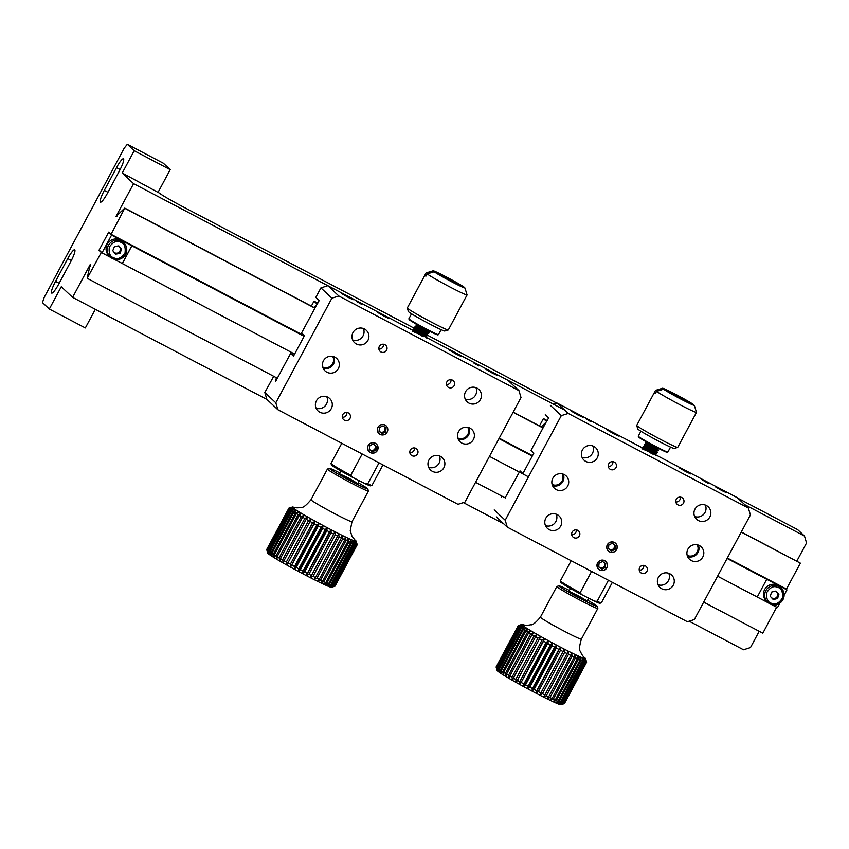 <?xml version="1.0" encoding="UTF-8"?>
<svg xmlns="http://www.w3.org/2000/svg" width="849" height="849" viewBox="0 0 849 849"><rect width="100%" height="100%" fill="white"/><g stroke="black" fill="none" stroke-linecap="round" stroke-linejoin="round"><path stroke-width="1.27" d="M387.091 432.099A5.2 5.115 -46.8 0 1 378.166 432.502A5.2 5.115 -46.8 0 1 382.421 424.564A5.2 5.115 -46.8 0 1 387.091 432.099M386.072 428.098L382.952 425.89L379.45 427.514L379.047 431.356L382.167 433.552L385.669 431.929L386.072 428.098M385.669 431.929L384.852 431.154L385.223 427.493M382.167 433.552L381.339 432.778L384.852 431.154M379.068 431.175L381.339 432.778M384.406 426.92A3.354 3.3 -46.8 0 1 379.779 431.685A3.354 3.3 -46.8 0 1 379.089 431.016M338.836 296.004L331.895 298.19L275.808 402.797L277.867 409.706L457.982 504.317L464.923 502.13L521.01 397.523L518.951 390.604L338.836 296.004L327.852 285.699L414.492 331.206L133.569 183.66L122.235 173.026L159.633 193.243A23.252 1.114 28.2 0 0 182.981 206.785L415.596 328.956M448.516 387.42A4.128 4.065 133.2 0 0 453.302 380.766A4.128 4.065 133.2 0 0 447.508 381.01A4.128 4.065 133.2 0 0 448.516 387.42M411.945 455.648A4.128 4.065 133.2 0 0 416.721 448.994A4.128 4.065 133.2 0 0 410.927 449.227A4.128 4.065 133.2 0 0 411.945 455.648M344.397 420.17A4.128 4.065 133.2 0 0 349.172 413.516A4.128 4.065 133.2 0 0 343.389 413.75A4.128 4.065 133.2 0 0 344.397 420.17M380.978 351.953A4.128 4.065 133.2 0 0 385.754 345.299A4.128 4.065 133.2 0 0 379.97 345.532A4.128 4.065 133.2 0 0 380.978 351.953M370.302 452.581A5.296 5.211 133.2 0 0 376.425 444.048A5.296 5.211 133.2 0 0 369.007 444.356A5.296 5.211 133.2 0 0 370.302 452.581M380.055 434.38A5.296 5.211 133.2 0 0 386.178 425.858A5.296 5.211 133.2 0 0 378.76 426.156A5.296 5.211 133.2 0 0 380.055 434.38M356.389 343.994A8.522 8.384 133.2 0 0 366.248 330.261A8.522 8.384 133.2 0 0 354.298 330.749A8.522 8.384 133.2 0 0 356.389 343.994M468.966 403.116A8.522 8.384 133.2 0 0 478.815 389.394A8.522 8.384 133.2 0 0 466.876 389.882A8.522 8.384 133.2 0 0 468.966 403.116M432.385 471.344A8.522 8.384 133.2 0 0 442.233 457.611A8.522 8.384 133.2 0 0 430.294 458.099A8.522 8.384 133.2 0 0 432.385 471.344M319.808 412.211A8.522 8.384 133.2 0 0 329.667 398.489A8.522 8.384 133.2 0 0 317.717 398.977A8.522 8.384 133.2 0 0 319.808 412.211M326.844 372.191A8.522 8.384 133.2 0 0 336.703 358.469A8.522 8.384 133.2 0 0 324.753 358.947A8.522 8.384 133.2 0 0 326.844 372.191M461.93 443.136A8.522 8.384 133.2 0 0 471.779 429.414A8.522 8.384 133.2 0 0 459.84 429.902A8.522 8.384 133.2 0 0 461.93 443.136M564.681 410.088L426.294 337.403L507.957 380.299L518.951 390.604M361.653 304.398L356.283 301.236L361.653 304.398M478.73 365.887L473.349 362.725L478.73 365.887M348.302 297.447L353.131 299.697L347.591 296.375L341.744 293.595L348.302 297.447M492.388 373.125L497.217 375.375L491.677 372.053L485.84 369.273L492.388 373.125M413.792 331.428L423.991 336.682M456.369 354.213L461.198 356.453L455.658 353.131L449.811 350.35L456.369 354.213M384.321 316.369L389.15 318.619L383.61 315.287L377.773 312.506L384.321 316.369M311.35 306.107L314.003 301.14L317.229 304.165L319.182 300.525L315.817 297.373L320.911 287.885L331.895 298.19M276.371 377.678L275.501 381.626L290.602 353.449L293.489 356.156L304.462 335.684L301.575 332.978L316.688 304.812L313.897 307.444M275.808 402.797L264.814 392.493L273.718 376.277M264.814 392.493L266.883 399.401L277.867 409.706M446.425 384.523A4.128 4.065 133.2 0 0 450.946 379.705M409.844 452.74A4.128 4.065 133.2 0 0 414.365 447.932M342.306 417.262A4.128 4.065 133.2 0 0 346.817 412.455M378.887 349.045A4.128 4.065 133.2 0 0 383.398 344.227M352.653 339.95A8.522 8.384 133.2 0 0 363.372 328.51M465.22 399.072A8.522 8.384 133.2 0 0 475.939 387.643M428.639 467.3A8.522 8.384 133.2 0 0 439.368 455.86M316.072 408.167A8.522 8.384 133.2 0 0 326.791 396.738M323.108 368.148A8.522 8.384 133.2 0 0 333.827 356.707M458.184 439.103A8.522 8.384 133.2 0 0 468.913 427.663M327.852 285.699L320.911 287.885M314.003 301.14L317.791 303.125M322.716 367.023A7.662 7.535 133.2 0 0 332.681 356.389M290.602 353.449L293.987 355.222M457.791 437.978A7.662 7.535 133.2 0 0 467.767 427.344M375.258 443.337A5.2 5.115 -46.8 0 1 375.502 452.262A5.2 5.115 -46.8 0 1 367.649 448.145A5.2 5.115 -46.8 0 1 375.258 443.337M376.309 446.287L373.199 444.08L369.686 445.714L369.294 449.546L372.403 451.753L375.916 450.119L376.309 446.287M375.916 450.119L375.088 449.344L375.47 445.693M372.403 451.753L371.586 450.978L375.088 449.344M369.315 449.365L371.586 450.978M374.653 445.109A3.354 3.3 -46.8 0 1 370.026 449.874A3.354 3.3 -46.8 0 1 369.326 449.206M768.228 602.769L717.585 576.184L768.366 602.875M528.471 476.851L489.459 456.369L519.365 472.086L505.166 497.843M113.946 259.147L294.624 354.044L114.106 259.2M110.816 257.47L102.039 252.853L99.089 250.084L108.598 232.35L111.548 235.12L102.039 252.853M779.849 603.151L777.461 607.619L771.518 604.499A9.817 9.657 -46.8 0 1 765.851 590.649A9.817 9.657 -46.8 0 1 781.122 587.986A9.817 9.657 -46.8 0 1 771.518 604.488C775.944 608.064 790.079 598.821 781.122 587.986L779.923 586.85A9.817 9.657 133.2 0 0 764.652 589.524A9.817 9.657 133.2 0 0 766.498 601.177L771.508 604.488M122.352 263.551L131.86 245.807L304.133 336.3M727.094 558.451L766.753 579.283L757.244 597.017M498.968 438.625L532.259 456.115M766.753 579.283L786.97 589.875L784.147 595.138M786.97 589.875L785.643 588.633M109.425 232.785L108.598 232.35M111.548 235.12L131.807 245.764L122.298 263.498M382.952 464.902L371.968 485.384A23.252 1.114 -151.8 0 1 371.926 485.416L370.525 485.84A22.212 1.061 -151.8 0 1 365.272 483.76L352.271 477.191A22.212 1.061 -151.8 0 1 331.418 464.87L330.993 463.469A23.252 1.114 -151.8 0 1 330.993 463.416L341.786 443.284M365.272 483.76L367.744 483.866L379.025 462.843M362.173 453.992L350.764 475.27L352.271 477.191M371.926 485.416A23.252 1.114 -151.8 0 1 367.744 483.866M350.764 475.27A23.252 1.114 -151.8 0 1 330.993 463.469M463.904 286.994L433.117 270.82L426.092 272.964L407.318 307.975A23.252 1.114 28.2 0 0 407.318 308.028A23.252 1.114 28.2 0 0 430.899 321.856A23.252 1.114 28.2 0 0 448.251 329.974A23.252 1.114 28.2 0 0 448.304 329.943L467.077 294.921A23.252 1.114 -151.8 0 1 467.077 294.921A23.252 1.114 -151.8 0 1 449.683 286.835A23.252 1.114 -151.8 0 1 427.121 273.93L425.901 276.201A23.252 1.114 -151.8 0 1 424.871 275.235L426.092 272.964A23.252 1.114 -151.8 0 1 426.102 272.954A23.252 1.114 -151.8 0 1 426.145 272.922L433.128 270.82A18.084 0.86 -151.8 0 1 446.691 277.167A18.084 0.86 -151.8 0 1 463.904 286.994L464.063 287.503M465.868 297.192L467.077 294.932L464.934 287.96A18.084 0.86 -151.8 0 1 451.435 281.645A18.084 0.86 -151.8 0 1 434.147 271.786L427.121 273.93M407.318 308.028L408.38 311.519A20.663 0.987 28.2 0 0 429.339 323.809A20.663 0.987 28.2 0 0 444.759 331.025L448.251 329.974M434.147 271.786L464.934 287.96M426.081 275.872L424.871 275.235M411.521 313.801L408.868 318.757A16.789 0.807 28.2 0 0 408.868 318.799A16.789 0.807 28.2 0 0 425.901 328.786A16.789 0.807 28.2 0 0 438.424 334.655A16.789 0.807 28.2 0 0 438.466 334.623L441.119 329.677M408.868 318.799L409.08 319.5A16.28 0.775 28.2 0 0 425.582 329.179A16.28 0.775 28.2 0 0 437.734 334.856L438.424 334.655M423.439 328.043L416.201 324.488L423.672 328.881M428.045 331.121L429.032 332.819L414.991 326.738L422.006 330.866M426.75 333.254L427.811 335.079L413.771 329.019L420.871 333.19M425.519 335.514L426.591 337.361L412.55 331.29L414.514 331.227L422.972 336.628M426.113 337.976L425.869 337.318M429.743 331.28L427.928 331.333L416.933 326.674L414.991 326.738L414.694 327.3L428.565 333.434L426.623 333.498L415.723 328.956L413.474 329.561L427.111 335.068M428.565 333.434L428.363 332.819M417.857 324.435L415.904 325.029L429.445 331.237M425.508 329.136L427.525 330.59M416.933 326.674L415.904 325.029M423.991 331.089L426.219 332.702M415.723 328.956L414.694 327.3M422.706 333.317L424.999 334.973M427.334 335.705L425.391 335.769L414.514 331.227L413.474 329.571M770.255 596.338L773.248 599.564L777.578 598.524L778.915 594.268L775.912 591.042L771.582 592.082L770.255 596.338M777.578 598.524L776.899 597.876L772.632 598.906M775.837 591.063L778.915 594.268M778.225 593.621L776.899 597.876M775.508 591.148A3.874 3.81 -46.8 0 1 774.734 598.396A3.874 3.81 -46.8 0 1 771.582 597.77M770.648 596.762A3.874 3.81 -46.8 0 1 770.319 596.125M744.785 504.699L804.491 536.048L797.614 529.606L737.919 498.257M556.986 403.222L427.302 335.1M796.829 561.093L806.55 542.967L804.491 536.048M741.315 531.941L800.374 563.152L786.471 589.068L727.338 558.005M703.683 602.121L762.827 633.184L776.633 607.184M689.133 621.192L743.522 649.761L750.463 647.575L759.197 631.274M122.235 173.026L134.184 150.74L127.318 144.309L124.187 148.204L44.201 297.394L42.45 302.584L49.316 309.025L61.266 286.739L72.6 297.362L266.883 399.401M463.384 502.619L503.712 523.801M117.395 215.964L115.931 216.548L133.569 183.66M124.707 208.143L115.931 216.548L124.75 208.207L125.376 208.419L314.968 308.007M127.318 144.309L163.337 163.22L170.203 169.662L158.254 191.948M95.332 309.301L85.346 327.937L49.316 309.025M134.184 150.74L170.203 169.662M72.6 297.362L90.238 264.474L87.16 278.175M90.578 266.002L90.238 264.474L87.203 278.228L87.829 278.451L87.203 278.228L101.296 252.503L98.962 250.317L108.714 232.117L111.049 234.313L124.75 208.207L125.376 208.419M107.399 193.296A11.621 2.048 117.7 0 1 100.447 202.136A11.621 2.048 117.7 0 1 104.31 190.399L116.504 167.656A11.621 2.048 117.7 0 1 123.455 158.805A11.621 2.048 117.7 0 1 119.592 170.553L107.399 193.296M58.623 284.256A11.621 2.048 117.7 0 1 51.672 293.096A11.621 2.048 117.7 0 1 55.535 281.359L67.729 258.616A11.621 2.048 117.7 0 1 74.68 249.776A11.621 2.048 117.7 0 1 70.817 261.513L58.623 284.256M124.952 208.398L314.883 308.155M513.104 412.274L543.01 427.981M741.23 532.09L800.374 563.152M532.493 455.669L499.212 438.19M304.377 335.854L111.049 234.313M99.789 250.752L98.962 250.317M776.718 607.268L771.348 604.446M110.954 257.576L101.296 252.503M505.463 498.002L475.557 482.296M277.336 378.187L87.405 278.419M543.095 427.822L513.189 412.115M107.239 244.225A9.817 9.657 133.2 0 0 109.086 255.878L110.285 257.003A9.817 9.657 -46.8 0 1 108.449 245.35A9.817 9.657 -46.8 0 1 123.721 242.687A9.817 9.657 -46.8 0 1 113.352 258.934A9.817 9.657 -46.8 0 1 110.285 257.003L113.384 258.945C124.792 261.874 130.778 250.073 123.721 242.687L122.511 241.551A9.817 9.657 133.2 0 0 107.239 244.225M112.779 250.699L115.517 254.148L119.911 253.458L121.566 249.309L118.828 245.86L114.435 246.56L112.779 250.699M119.911 253.458L119.221 252.811L114.986 253.48M118.669 245.881L121.566 249.309M120.876 248.661L119.221 252.811M118.298 245.945A3.874 3.81 -46.8 0 1 117.024 253.161A3.874 3.81 -46.8 0 1 114.201 252.482M616.491 549.536A5.2 5.115 -46.8 0 1 607.576 549.929A5.2 5.115 -46.8 0 1 611.821 542.002A5.2 5.115 -46.8 0 1 616.491 549.536M615.472 545.525L612.362 543.318L608.85 544.952L608.457 548.783L611.567 550.99L615.079 549.356L615.472 545.525M615.079 549.356L614.251 548.581L614.634 544.931M611.567 550.99L610.739 550.216L614.251 548.581M608.468 548.603L610.739 550.216M613.806 544.347A3.354 3.3 -46.8 0 1 609.189 549.112A3.354 3.3 -46.8 0 1 608.489 548.443M604.668 560.764A5.2 5.115 -46.8 0 1 604.902 569.7A5.2 5.115 -46.8 0 1 597.059 565.572A5.2 5.115 -46.8 0 1 604.668 560.764M605.719 563.715L602.61 561.518L599.097 563.142L598.704 566.973L601.814 569.18L605.326 567.546L605.719 563.715M605.326 567.546L604.499 566.782L604.87 563.12M601.814 569.18L600.986 568.406L604.499 566.782M598.715 566.803L600.986 568.406M604.053 562.537A3.354 3.3 -46.8 0 1 599.436 567.302A3.354 3.3 -46.8 0 1 598.736 566.633M693.315 404.421L662.517 388.248L655.502 390.391L636.729 425.402A23.252 1.114 28.2 0 0 636.718 425.466A23.252 1.114 28.2 0 0 660.31 439.283A23.252 1.114 28.2 0 0 677.651 447.412A23.252 1.114 28.2 0 0 677.704 447.381L696.477 412.359A23.252 1.114 -151.8 0 1 696.477 412.359A23.252 1.114 -151.8 0 1 679.083 404.262A23.252 1.114 -151.8 0 1 656.532 391.357L655.311 393.628A23.252 1.114 -151.8 0 1 654.282 392.663L655.502 390.391A23.252 1.114 -151.8 0 1 655.502 390.381A23.252 1.114 -151.8 0 1 655.555 390.349L662.528 388.248A18.084 0.86 -151.8 0 1 662.528 388.248A18.084 0.86 -151.8 0 1 676.101 394.605A18.084 0.86 -151.8 0 1 693.315 404.421L693.463 404.931M695.267 414.62L696.477 412.37L694.344 405.387A18.084 0.86 -151.8 0 1 680.834 399.072A18.084 0.86 -151.8 0 1 663.557 389.213L656.532 391.357M636.718 425.466L637.779 428.947A20.663 0.987 28.2 0 0 658.739 441.236A20.663 0.987 28.2 0 0 674.17 448.463L677.651 447.412M663.557 389.213L694.344 405.387M655.492 393.299L654.282 392.663M640.921 431.239L638.268 436.184A16.789 0.807 28.2 0 0 638.268 436.227A16.789 0.807 28.2 0 0 655.301 446.213A16.789 0.807 28.2 0 0 667.834 452.082A16.789 0.807 28.2 0 0 667.866 452.061L670.519 447.105M638.268 436.227L638.48 436.927A16.28 0.775 28.2 0 0 654.993 446.606A16.28 0.775 28.2 0 0 667.134 452.294L667.834 452.082M652.849 445.47L645.601 441.926L653.072 446.309M657.455 448.559L658.431 450.246L644.402 444.165L651.406 448.293M656.15 450.681L657.222 452.506L643.171 446.447L650.281 450.617M654.919 452.942L655.99 454.788L641.95 448.728L643.913 448.665L652.382 454.056M655.524 455.404L655.269 454.756M659.153 448.707L657.328 448.771L646.344 444.101L644.402 444.165L644.094 444.727L657.975 450.861L656.033 450.925L645.123 446.383L642.884 446.998L656.521 452.496M657.975 450.861L657.773 450.246M647.256 441.862L645.314 442.456L658.856 448.675M654.908 446.563L656.924 448.028M646.344 444.101L645.314 442.456M653.401 448.527L655.619 450.14M645.123 446.383L644.094 444.727M652.106 450.755L654.399 452.411M656.733 453.133L654.791 453.196L643.913 448.665L557.252 403.137L553.612 404.283M568.246 413.442L561.306 415.617L505.208 520.225L507.278 527.144L687.382 621.744L694.333 619.558L750.42 514.95L748.351 508.042L568.246 413.442L557.252 403.137M677.926 504.858A4.128 4.065 133.2 0 0 682.702 498.204A4.128 4.065 133.2 0 0 676.908 498.437A4.128 4.065 133.2 0 0 677.926 504.858M641.345 573.075A4.128 4.065 133.2 0 0 646.121 566.421A4.128 4.065 133.2 0 0 640.326 566.665A4.128 4.065 133.2 0 0 641.345 573.075M573.807 537.608A4.128 4.065 133.2 0 0 578.583 530.954A4.128 4.065 133.2 0 0 572.788 531.187A4.128 4.065 133.2 0 0 573.807 537.608M610.389 469.38A4.128 4.065 133.2 0 0 615.164 462.726A4.128 4.065 133.2 0 0 609.37 462.96A4.128 4.065 133.2 0 0 610.389 469.38M599.712 570.008A5.296 5.211 133.2 0 0 605.836 561.486A5.296 5.211 133.2 0 0 598.407 561.783A5.296 5.211 133.2 0 0 599.712 570.008M609.465 551.818A5.296 5.211 133.2 0 0 615.589 543.286A5.296 5.211 133.2 0 0 608.16 543.593A5.296 5.211 133.2 0 0 609.465 551.818M585.799 461.421A8.522 8.384 133.2 0 0 595.648 447.699A8.522 8.384 133.2 0 0 583.709 448.187A8.522 8.384 133.2 0 0 585.799 461.421M698.366 520.543A8.522 8.384 133.2 0 0 708.225 506.821A8.522 8.384 133.2 0 0 696.276 507.309A8.522 8.384 133.2 0 0 698.366 520.543M661.785 588.771A8.522 8.384 133.2 0 0 671.644 575.049A8.522 8.384 133.2 0 0 659.694 575.537A8.522 8.384 133.2 0 0 661.785 588.771M549.218 529.649A8.522 8.384 133.2 0 0 559.067 515.916A8.522 8.384 133.2 0 0 547.127 516.404A8.522 8.384 133.2 0 0 549.218 529.649M556.254 489.618A8.522 8.384 133.2 0 0 566.103 475.896A8.522 8.384 133.2 0 0 554.164 476.385A8.522 8.384 133.2 0 0 556.254 489.618M691.33 560.573A8.522 8.384 133.2 0 0 701.189 546.852A8.522 8.384 133.2 0 0 689.239 547.329A8.522 8.384 133.2 0 0 691.33 560.573M655.693 454.841L737.367 497.737L748.351 508.042M591.053 421.826L585.683 418.663L591.053 421.826M708.13 483.325L702.76 480.163L708.13 483.325M577.702 414.874L582.541 417.124L576.991 413.803L571.154 411.022L577.702 414.874M721.788 490.563L726.627 492.813L721.077 489.48L715.24 486.7L721.788 490.563M643.202 448.866L653.39 454.109M685.769 471.641L690.608 473.891L685.058 470.569L679.221 467.788L685.769 471.641M613.721 433.797L618.56 436.046L613.01 432.725L607.173 429.944L613.721 433.797M539.465 425.922L543.413 418.578L546.639 421.603L548.592 417.963L545.228 414.811M520.013 470.877L522.888 473.583L533.862 453.122L530.986 450.416L546.087 422.24L541.227 426.845M501.398 496.93L501.844 496.103M505.208 520.225L494.224 509.92M550.311 405.313L561.306 415.617M496.283 516.839L507.278 527.144M675.836 501.95A4.128 4.065 133.2 0 0 680.346 497.132M639.255 570.178A4.128 4.065 133.2 0 0 643.765 565.36M571.706 534.7A4.128 4.065 133.2 0 0 576.227 529.882M608.287 466.472A4.128 4.065 133.2 0 0 612.808 461.665M582.053 457.378A8.522 8.384 133.2 0 0 592.782 445.948M694.62 516.51A8.522 8.384 133.2 0 0 705.349 505.07M658.049 584.728A8.522 8.384 133.2 0 0 668.768 573.298M545.472 525.605A8.522 8.384 133.2 0 0 556.201 514.165M552.508 485.575A8.522 8.384 133.2 0 0 563.227 474.145M687.594 556.53A8.522 8.384 133.2 0 0 698.313 545.09M543.413 418.578L547.191 420.563M552.115 484.461A7.662 7.535 133.2 0 0 562.08 473.827M687.202 555.405A7.662 7.535 133.2 0 0 697.167 544.771M612.362 582.34L601.379 602.822A23.252 1.114 -151.8 0 1 601.325 602.854L599.935 603.268A22.212 1.061 -151.8 0 1 594.671 601.198L581.671 594.618A22.212 1.061 -151.8 0 1 560.818 582.297L560.393 580.907A23.252 1.114 -151.8 0 1 560.393 580.843L571.186 560.711M594.671 601.198L597.155 601.294L608.425 580.27M591.583 571.419L580.164 592.708L581.671 594.618M601.325 602.854A23.252 1.114 -151.8 0 1 597.155 601.294M580.164 592.708A23.252 1.114 -151.8 0 1 560.393 580.907M517.274 680.261A38.746 1.847 28.2 0 0 519.758 681.651L541.949 640.263A38.746 1.847 -151.8 0 1 539.465 638.873L516.213 682.479A36.167 1.73 28.2 0 0 519.97 684.57L519.758 681.651M513.412 678.086L512.658 680.463A36.167 1.73 28.2 0 0 516.213 682.479L515.768 679.412L537.958 638.024A38.746 1.847 -151.8 0 1 535.613 636.697L513.412 678.086A38.746 1.847 28.2 0 0 515.768 679.412M509.825 676.027L509.358 678.553A36.167 1.73 28.2 0 0 512.658 680.463L512 677.279L534.191 635.89A38.746 1.847 -151.8 0 1 532.015 634.638L509.825 676.027A38.746 1.847 28.2 0 0 512 677.279M506.556 674.106L506.365 676.791A36.167 1.73 28.2 0 0 509.358 678.553L508.53 675.263L530.721 633.874A38.746 1.847 -151.8 0 1 528.747 632.717L506.556 674.106A38.746 1.847 28.2 0 0 508.53 675.263M503.659 672.366L503.733 675.199A36.167 1.73 28.2 0 0 506.365 676.791L505.388 673.406L527.59 632.027A38.746 1.847 -151.8 0 1 525.849 630.977L503.659 672.366A38.746 1.847 28.2 0 0 505.388 673.406M501.186 670.816L501.504 673.809A36.167 1.73 28.2 0 0 503.733 675.199L502.65 671.739L524.841 630.351A38.746 1.847 -151.8 0 1 523.377 629.438L501.186 670.816A38.746 1.847 28.2 0 0 502.65 671.739M499.159 669.511L499.711 672.62A36.167 1.73 28.2 0 0 501.504 673.809L500.348 670.286L522.538 628.897A38.746 1.847 -151.8 0 1 521.36 628.122L499.159 669.511A38.746 1.847 28.2 0 0 500.348 670.286M497.641 668.45L498.374 671.676A36.167 1.73 28.2 0 0 499.711 672.62L498.512 669.076L520.713 627.687A38.746 1.847 -151.8 0 1 519.832 627.061L497.641 668.45A38.746 1.847 28.2 0 0 498.512 669.076M496.623 667.654L497.525 670.986A36.167 1.73 28.2 0 0 498.374 671.676L497.185 668.11L519.376 626.721A38.746 1.847 -151.8 0 1 518.813 626.265L496.623 667.654A38.746 1.847 28.2 0 0 497.185 668.11M496.145 667.134L497.164 670.551A36.167 1.73 28.2 0 0 497.525 670.986L496.378 667.42L518.569 626.031A38.746 1.847 -151.8 0 1 518.336 625.745L496.145 667.134A38.746 1.847 28.2 0 0 496.378 667.42M497.164 670.53A36.167 1.73 28.2 0 0 497.164 670.54A36.167 1.73 28.2 0 0 497.164 670.551L496.103 667.006L518.293 625.617A38.746 1.847 -151.8 0 1 518.304 625.564A38.746 1.847 -151.8 0 1 518.378 625.511A38.746 1.847 -151.8 0 1 518.389 625.511L521.233 624.662M518.304 625.564L496.113 666.953A38.746 1.847 28.2 0 0 496.103 667.006M521.339 682.522A38.746 1.847 28.2 0 0 523.907 683.933L546.098 642.544A38.746 1.847 -151.8 0 1 543.53 641.133L519.97 684.57A36.167 1.73 28.2 0 0 523.875 686.714L523.907 683.933M525.542 684.825A38.746 1.847 28.2 0 0 528.163 686.247L550.364 644.858A38.746 1.847 -151.8 0 1 547.732 643.436L525.542 684.825L523.875 686.714A36.167 1.73 28.2 0 0 527.855 688.868L528.163 686.247M529.818 687.128A38.746 1.847 28.2 0 0 532.461 688.539L554.652 647.15A38.746 1.847 -151.8 0 1 552.009 645.739L529.818 687.128L527.855 688.868A36.167 1.73 28.2 0 0 531.856 691.001L532.461 688.539M534.106 689.409A38.746 1.847 28.2 0 0 536.717 690.778L558.907 649.389A38.746 1.847 -151.8 0 1 556.297 648.02L534.106 689.409L531.856 691.001A36.167 1.73 28.2 0 0 535.815 693.081L536.717 690.778M538.33 691.617A38.746 1.847 28.2 0 0 540.866 692.933L563.057 651.544A38.746 1.847 -151.8 0 1 560.52 650.228L538.33 691.617L535.815 693.081A36.167 1.73 28.2 0 0 539.667 695.066L540.866 692.933M542.426 693.729A38.746 1.847 28.2 0 0 544.856 694.97L567.047 653.581A38.746 1.847 -151.8 0 1 564.617 652.34L542.426 693.729L539.667 695.066A36.167 1.73 28.2 0 0 543.349 696.944L544.856 694.97M546.332 695.713A38.746 1.847 28.2 0 0 548.613 696.849L570.804 655.46A38.746 1.847 -151.8 0 1 568.522 654.324L546.332 695.713L543.349 696.944A36.167 1.73 28.2 0 0 546.809 698.663L548.613 696.849M549.982 697.517A38.746 1.847 28.2 0 0 552.073 698.547L574.264 657.158A38.746 1.847 -151.8 0 1 572.173 656.139L549.982 697.517L546.809 698.663A36.167 1.73 28.2 0 0 549.993 700.213L552.073 698.547M553.325 699.141A38.746 1.847 28.2 0 0 555.204 700.032L577.394 658.644A38.746 1.847 -151.8 0 1 575.516 657.752L553.325 699.141L549.993 700.213A36.167 1.73 28.2 0 0 552.837 701.561L555.204 700.032M556.297 700.542A38.746 1.847 28.2 0 0 557.931 701.285L580.122 659.896A38.746 1.847 -151.8 0 1 578.487 659.153L556.297 700.542L552.837 701.561A36.167 1.73 28.2 0 0 555.31 702.696L557.931 701.285M558.865 701.709A38.746 1.847 28.2 0 0 560.223 702.293L582.414 660.904A38.746 1.847 -151.8 0 1 581.056 660.32L558.865 701.709L555.31 702.696A36.167 1.73 28.2 0 0 557.369 703.588L560.223 702.293M560.977 702.611A38.746 1.847 28.2 0 0 562.038 703.025L584.239 661.636A38.746 1.847 -151.8 0 1 583.167 661.222L560.977 702.611L557.369 703.588A36.167 1.73 28.2 0 0 558.982 704.214L562.038 703.025M562.611 703.237A38.746 1.847 28.2 0 0 563.365 703.481L585.555 662.093A38.746 1.847 -151.8 0 1 584.802 661.849L562.611 703.237L558.982 704.214A36.167 1.73 28.2 0 0 560.117 704.596L563.365 703.481M563.725 703.577A38.746 1.847 28.2 0 0 564.161 703.651L586.351 662.262A38.746 1.847 -151.8 0 1 585.927 662.188L563.725 703.577L560.117 704.596A36.167 1.73 28.2 0 0 560.764 704.691L564.161 703.651M564.32 703.63A38.746 1.847 28.2 0 0 564.33 703.63A38.746 1.847 28.2 0 0 564.415 703.577L586.606 662.188A38.746 1.847 -151.8 0 1 586.521 662.252L564.32 703.63L560.764 704.691A36.167 1.73 28.2 0 0 560.839 704.681L564.33 703.63M523.313 624.768C525.255 625.416 527.749 625.405 530.795 624.758C532.44 625.32 535.645 622.795 540.399 617.159A23.252 1.114 28.2 0 0 540.41 617.265A23.252 1.114 28.2 0 0 563.98 631.051A23.252 1.114 28.2 0 0 581.374 639.138C579.315 646.206 578.976 650.27 580.366 651.342C581.501 654.229 582.881 656.309 584.494 657.572A36.167 1.73 -151.8 0 1 584.483 657.572A36.167 1.73 -151.8 0 1 585.545 658.601A36.167 1.73 -151.8 0 1 554.79 644.158A36.167 1.73 -151.8 0 1 521.827 624.673A36.167 1.73 -151.8 0 1 521.87 624.461A36.167 1.73 -151.8 0 1 523.324 624.779L523.334 624.779M518.293 625.617L521.095 624.811A36.687 1.751 28.2 0 0 521.106 624.832L518.336 625.745M518.569 626.031L521.435 625.246A36.687 1.751 28.2 0 0 521.488 625.289L518.813 626.265M519.376 626.721L522.273 625.936A36.687 1.751 28.2 0 0 522.368 626.01L519.832 627.061M520.713 627.687L523.61 626.891A36.687 1.751 28.2 0 0 523.737 626.976L521.36 628.122M522.538 628.897L525.414 628.08A36.687 1.751 28.2 0 0 525.584 628.186L523.377 629.438M524.841 630.351L527.664 629.48A36.687 1.751 28.2 0 0 527.866 629.608L525.849 630.977M527.59 632.027L530.317 631.094A36.687 1.751 28.2 0 0 530.551 631.231L528.747 632.717M530.721 633.874L533.331 632.866A36.687 1.751 28.2 0 0 533.596 633.025L532.015 634.638M534.191 635.89L536.664 634.797A36.687 1.751 28.2 0 0 536.95 634.956L535.613 636.697M537.958 638.024L540.261 636.835A36.687 1.751 28.2 0 0 540.569 637.005L539.465 638.873M541.949 640.263L544.071 638.957A36.687 1.751 28.2 0 0 544.389 639.138L543.53 641.133M546.098 642.544L548.019 641.133A36.687 1.751 28.2 0 0 548.348 641.303L547.732 643.436M550.364 644.858L552.062 643.309A36.687 1.751 28.2 0 0 552.391 643.489L552.009 645.739M554.652 647.15L556.127 645.484A36.687 1.751 28.2 0 0 556.456 645.654L556.297 648.02M558.907 649.389L560.138 647.596A36.687 1.751 28.2 0 0 560.467 647.755L560.52 650.228M563.057 651.544L564.054 649.612A36.687 1.751 28.2 0 0 564.362 649.772L564.617 652.34M567.047 653.581L567.801 651.523A36.687 1.751 28.2 0 0 568.098 651.671L568.522 654.324M570.804 655.46L571.313 653.274A36.687 1.751 28.2 0 0 571.589 653.412L572.173 656.139M574.264 657.158L574.55 654.855A36.687 1.751 28.2 0 0 574.805 654.972L575.516 657.752M577.394 658.644L577.458 656.235A36.687 1.751 28.2 0 0 577.67 656.33L578.487 659.153M580.122 659.896L579.973 657.391A36.687 1.751 28.2 0 0 580.164 657.466L581.056 660.32M582.414 660.904L582.085 658.293A36.687 1.751 28.2 0 0 582.234 658.357L583.167 661.222M584.239 661.636L583.73 658.951A36.687 1.751 28.2 0 0 583.847 658.994L584.802 661.849M585.555 662.093L584.908 659.344A36.687 1.751 28.2 0 0 584.982 659.365L585.927 662.188M586.351 662.262L585.587 659.461A36.687 1.751 28.2 0 0 585.619 659.461L586.521 662.252M585.545 658.601L585.757 659.302A36.687 1.751 28.2 0 0 585.757 659.28L586.617 662.135A38.746 1.847 -151.8 0 1 586.606 662.188M587.593 600.201A21.703 1.04 -151.8 0 1 597.187 606.324L597.823 608.415A23.252 1.114 -151.8 0 1 597.813 608.468A23.252 1.114 -151.8 0 1 580.419 600.381A23.252 1.114 -151.8 0 1 556.838 586.5A23.252 1.114 -151.8 0 1 556.88 586.468L558.982 585.831A21.703 1.04 -151.8 0 1 569.382 590.437M597.187 606.324A21.703 1.04 -151.8 0 1 577.564 597.038A21.703 1.04 -151.8 0 1 558.982 585.831M579.432 597.409L587.168 601.007L578.296 595.69L568.947 591.233L579.432 597.409M560.191 647.617L535.815 693.081M556.233 645.537L531.856 691.001M552.232 643.404L527.855 688.868M548.252 641.25L523.875 686.714M544.347 639.106L519.97 684.57M287.864 562.834A38.746 1.847 28.2 0 0 290.347 564.214L312.538 522.825A38.746 1.847 -151.8 0 1 310.065 521.445L286.803 565.041A36.167 1.73 28.2 0 0 290.57 567.143L290.347 564.214M284.012 560.658L283.248 563.025A36.167 1.73 28.2 0 0 286.803 565.041L286.357 561.985L308.548 520.596A38.746 1.847 -151.8 0 1 306.202 519.27L284.012 560.658A38.746 1.847 28.2 0 0 286.357 561.985M280.414 558.589L279.947 561.125A36.167 1.73 28.2 0 0 283.248 563.025L282.6 559.841L304.791 518.452A38.746 1.847 -151.8 0 1 302.615 517.2L280.414 558.589A38.746 1.847 28.2 0 0 282.6 559.841M277.145 556.668L276.965 559.364A36.167 1.73 28.2 0 0 279.947 561.125L279.119 557.835L301.31 516.447A38.746 1.847 -151.8 0 1 299.347 515.279L277.145 556.668A38.746 1.847 28.2 0 0 279.119 557.835M274.259 554.928L274.333 557.772A36.167 1.73 28.2 0 0 276.965 559.364L275.989 555.978L298.179 514.59A38.746 1.847 -151.8 0 1 296.45 513.539L274.259 554.928A38.746 1.847 28.2 0 0 275.989 555.978M271.776 553.389L272.104 556.371A36.167 1.73 28.2 0 0 274.333 557.772L273.251 554.312L295.441 512.923A38.746 1.847 -151.8 0 1 293.966 512L271.776 553.389A38.746 1.847 28.2 0 0 273.251 554.312M269.759 552.083L270.3 555.193A36.167 1.73 28.2 0 0 272.104 556.371L270.948 552.858L293.138 511.469A38.746 1.847 -151.8 0 1 291.95 510.695L269.759 552.083A38.746 1.847 28.2 0 0 270.948 552.858M268.231 551.012L268.963 554.248A36.167 1.73 28.2 0 0 270.3 555.193L269.112 551.638L291.303 510.249A38.746 1.847 -151.8 0 1 290.422 509.623L268.231 551.012A38.746 1.847 28.2 0 0 269.112 551.638M267.223 550.216L268.114 553.548A36.167 1.73 28.2 0 0 268.963 554.248L267.785 550.672L289.976 509.283A38.746 1.847 -151.8 0 1 289.413 508.827L267.223 550.216A38.746 1.847 28.2 0 0 267.785 550.672M266.735 549.696L267.764 553.113A36.167 1.73 28.2 0 0 268.114 553.548L266.968 549.982L289.159 508.593A38.746 1.847 -151.8 0 1 288.925 508.307L266.735 549.696A38.746 1.847 28.2 0 0 266.968 549.982M267.753 553.102A36.167 1.73 28.2 0 0 267.764 553.113L266.692 549.568L288.883 508.18A38.746 1.847 -151.8 0 1 288.893 508.137A38.746 1.847 -151.8 0 1 288.978 508.073A38.746 1.847 -151.8 0 1 288.989 508.073L291.833 507.224M288.893 508.137L266.703 549.526A38.746 1.847 28.2 0 0 266.692 549.568M291.929 565.094A38.746 1.847 28.2 0 0 294.507 566.506L316.698 525.117A38.746 1.847 -151.8 0 1 314.119 523.706L290.57 567.143A36.167 1.73 28.2 0 0 294.465 569.276L294.507 566.506M296.131 567.387A38.746 1.847 28.2 0 0 298.763 568.809L320.954 527.42A38.746 1.847 -151.8 0 1 318.333 525.998L296.131 567.387L294.465 569.276A36.167 1.73 28.2 0 0 298.455 571.43L298.763 568.809M300.408 569.7A38.746 1.847 28.2 0 0 303.051 571.101L325.241 529.712A38.746 1.847 -151.8 0 1 322.609 528.311L300.408 569.7L298.455 571.43A36.167 1.73 28.2 0 0 302.456 573.563L303.051 571.101M304.695 571.971A38.746 1.847 28.2 0 0 307.306 573.351L329.497 531.962A38.746 1.847 -151.8 0 1 326.886 530.583L304.695 571.971L302.456 573.563A36.167 1.73 28.2 0 0 306.415 575.643L307.306 573.351M308.919 574.189A38.746 1.847 28.2 0 0 311.466 575.505L333.657 534.117A38.746 1.847 -151.8 0 1 331.11 532.801L308.919 574.189L306.415 575.643A36.167 1.73 28.2 0 0 310.267 577.638L311.466 575.505M313.016 576.301A38.746 1.847 28.2 0 0 315.446 577.532L337.637 536.144A38.746 1.847 -151.8 0 1 335.206 534.912L313.016 576.301L310.267 577.638A36.167 1.73 28.2 0 0 313.95 579.506L315.446 577.532M316.921 578.275A38.746 1.847 28.2 0 0 319.203 579.411L341.394 538.022A38.746 1.847 -151.8 0 1 339.112 536.886L316.921 578.275L313.95 579.506A36.167 1.73 28.2 0 0 317.409 581.236L319.203 579.411M320.572 580.09A38.746 1.847 28.2 0 0 322.673 581.109L344.864 539.72A38.746 1.847 -151.8 0 1 342.763 538.701L320.572 580.09L317.409 581.236A36.167 1.73 28.2 0 0 320.582 582.785L322.673 581.109M323.915 581.714A38.746 1.847 28.2 0 0 325.793 582.605L347.984 541.216A38.746 1.847 -151.8 0 1 346.105 540.325L323.915 581.714L320.582 582.785A36.167 1.73 28.2 0 0 323.437 584.133L325.793 582.605M326.897 583.114A38.746 1.847 28.2 0 0 328.521 583.857L350.711 542.469A38.746 1.847 -151.8 0 1 349.088 541.726L326.897 583.114L323.437 584.133A36.167 1.73 28.2 0 0 325.899 585.258L328.521 583.857M329.454 584.271A38.746 1.847 28.2 0 0 330.813 584.865L353.014 543.477A38.746 1.847 -151.8 0 1 351.656 542.882L329.454 584.271L325.899 585.258A36.167 1.73 28.2 0 0 327.958 586.15L330.813 584.865M331.577 585.173A38.746 1.847 28.2 0 0 332.638 585.598L354.829 544.209A38.746 1.847 -151.8 0 1 353.768 543.784L331.577 585.173L327.958 586.15A36.167 1.73 28.2 0 0 329.571 586.786L332.638 585.598M333.201 585.799A38.746 1.847 28.2 0 0 333.954 586.054L356.145 544.665A38.746 1.847 -151.8 0 1 355.402 544.411L333.201 585.799L329.571 586.786A36.167 1.73 28.2 0 0 330.717 587.158L333.954 586.054M334.326 586.15A38.746 1.847 28.2 0 0 334.75 586.213L356.951 544.825A38.746 1.847 -151.8 0 1 356.516 544.761L334.326 586.15L330.717 587.158A36.167 1.73 28.2 0 0 331.365 587.264L334.75 586.213M334.92 586.203L334.92 586.203A38.746 1.847 28.2 0 0 335.005 586.15L357.196 544.761A38.746 1.847 -151.8 0 1 357.111 544.814L334.92 586.203L331.365 587.264A36.167 1.73 28.2 0 0 331.439 587.253L334.92 586.203M292.417 507.235A36.167 1.73 -151.8 0 1 292.47 507.023A36.167 1.73 -151.8 0 1 293.924 507.341L293.924 507.352C295.855 507.978 298.349 507.978 301.384 507.331C303.04 507.893 306.245 505.357 310.989 499.732A23.252 1.114 28.2 0 0 311.01 499.828A23.252 1.114 28.2 0 0 334.57 513.613A23.252 1.114 28.2 0 0 351.974 521.711L350.244 530.742L352.017 536.313L355.073 540.134A36.167 1.73 -151.8 0 1 356.145 541.174A36.167 1.73 -151.8 0 1 325.379 526.73A36.167 1.73 -151.8 0 1 292.417 507.235M288.883 508.18L291.695 507.384A36.687 1.751 28.2 0 0 291.695 507.405L288.925 508.307M289.159 508.593L292.024 507.808A36.687 1.751 28.2 0 0 292.077 507.861L289.413 508.827M289.976 509.283L292.873 508.509A36.687 1.751 28.2 0 0 292.958 508.572L290.422 509.623M291.303 510.249L294.21 509.453A36.687 1.751 28.2 0 0 294.338 509.538L291.95 510.695M293.138 511.469L296.014 510.642A36.687 1.751 28.2 0 0 296.174 510.748L293.966 512M295.441 512.923L298.254 512.053A36.687 1.751 28.2 0 0 298.455 512.18L296.45 513.539M298.179 514.59L300.907 513.656A36.687 1.751 28.2 0 0 301.14 513.794L299.347 515.279M301.31 516.447L303.931 515.439A36.687 1.751 28.2 0 0 304.186 515.587L302.615 517.2M304.791 518.452L307.264 517.359A36.687 1.751 28.2 0 0 307.54 517.529L306.202 519.27M308.548 520.596L310.861 519.408A36.687 1.751 28.2 0 0 311.159 519.577L310.065 521.445M312.538 522.825L314.661 521.53A36.687 1.751 28.2 0 0 314.979 521.7L314.119 523.706M316.698 525.117L318.619 523.695A36.687 1.751 28.2 0 0 318.948 523.875L318.333 525.998M320.954 527.42L322.662 525.881A36.687 1.751 28.2 0 0 322.991 526.062L322.609 528.311M325.241 529.712L326.716 528.046A36.687 1.751 28.2 0 0 327.045 528.227L326.886 530.583M329.497 531.962L330.739 530.158A36.687 1.751 28.2 0 0 331.057 530.328L331.11 532.801M333.657 534.117L334.644 532.185A36.687 1.751 28.2 0 0 334.962 532.344L335.206 534.912M337.637 536.144L338.39 534.085A36.687 1.751 28.2 0 0 338.687 534.233L339.112 536.886M341.394 538.022L341.914 535.846A36.687 1.751 28.2 0 0 342.189 535.984L342.763 538.701M344.864 539.72L345.15 537.428A36.687 1.751 28.2 0 0 345.394 537.544L346.105 540.325M347.984 541.216L348.048 538.797A36.687 1.751 28.2 0 0 348.27 538.903L349.088 541.726M350.711 542.469L350.573 539.953A36.687 1.751 28.2 0 0 350.764 540.038L351.656 542.882M353.014 543.477L352.675 540.866A36.687 1.751 28.2 0 0 352.834 540.93L353.768 543.784M354.829 544.209L354.33 541.524A36.687 1.751 28.2 0 0 354.447 541.566L355.402 544.411M356.145 544.665L355.508 541.917A36.687 1.751 28.2 0 0 355.582 541.927L356.516 544.761M356.951 544.825L356.187 542.033A36.687 1.751 28.2 0 0 356.219 542.023L357.111 544.814M356.145 541.174L356.357 541.864A36.687 1.751 28.2 0 0 356.357 541.864L357.206 544.708A38.746 1.847 -151.8 0 1 357.196 544.761M358.193 482.773A21.703 1.04 -151.8 0 1 367.776 488.886L368.413 490.977A23.252 1.114 -151.8 0 1 368.413 491.04A23.252 1.114 -151.8 0 1 351.008 482.954A23.252 1.114 -151.8 0 1 327.427 469.062A23.252 1.114 -151.8 0 1 327.481 469.03L329.571 468.404A21.703 1.04 -151.8 0 1 339.982 472.999M367.776 488.886A21.703 1.04 -151.8 0 1 348.164 479.6A21.703 1.04 -151.8 0 1 329.571 468.404M350.032 479.982L357.758 483.569L348.886 478.252L339.547 473.806L350.032 479.982M330.792 530.19L306.415 575.643M326.833 528.11L302.456 573.563M322.832 525.977L298.455 571.43M318.842 523.822L294.465 569.276M314.937 521.679L290.57 567.143M772.049 603.416C768.09 602.748 766.254 599.235 766.52 592.91C769.916 587.497 773.45 585.598 777.111 587.19C781.069 587.869 782.916 591.371 782.64 597.707C779.244 603.108 775.721 605.008 772.049 603.416M104.31 190.399L107.929 192.298M116.504 167.656L120.112 169.556M55.535 281.359L59.154 283.258M67.729 258.616L71.337 260.516M114.021 257.905C110.137 256.918 108.576 253.278 109.341 246.974C113.14 241.848 116.801 240.225 120.325 242.103C124.219 243.09 125.779 246.73 125.015 253.034C121.205 258.16 117.544 259.783 114.021 257.905M542.479 427.503L544.082 425.975M426.304 337.902L426.591 337.361M427.514 335.631L427.811 335.079M428.734 333.37L429.032 332.819M357.758 483.569L359.286 480.736M339.547 473.806L341.043 471.025M587.168 601.007L588.686 598.174M568.947 591.233L570.443 588.453M655.704 455.329L655.99 454.788M656.924 453.069L657.222 452.506M658.134 450.798L658.431 450.246M642.884 446.998L643.913 448.675M521.87 624.461L518.378 625.511M581.374 639.138L597.813 608.468M540.399 617.159L556.838 586.5M292.47 507.023L288.978 508.073M351.974 521.7L368.413 491.04M310.989 499.732L327.427 469.062"/></g></svg>
